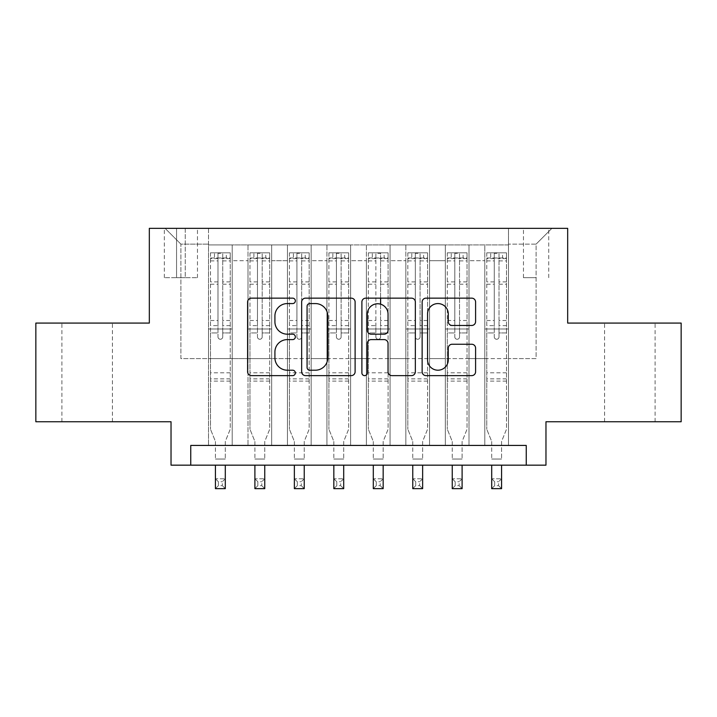<?xml version="1.0" encoding="UTF-8"?>
<svg xmlns="http://www.w3.org/2000/svg" width="717" height="717" viewBox="0 0 717 717"><rect width="100%" height="100%" fill="white"/><g stroke="black" fill="none" stroke-linecap="round" stroke-linejoin="round"><path stroke-width="0.54" stroke-dasharray="3.58 2.69" d="M295.35 300.862A2.716 2.716 0 0 0 292.644 298.147L251.479 298.147A3.872 3.872 0 0 0 247.607 302.027L247.607 371.756A3.872 3.872 0 0 0 251.479 375.627L292.644 375.627A2.716 2.716 0 0 0 295.35 372.921A2.716 2.716 0 0 0 292.644 370.205L287.311 370.205A12.395 12.395 0 0 1 274.916 357.81L274.916 352.002A12.395 12.395 0 0 1 287.311 339.607L292.644 339.607A2.716 2.716 0 0 0 295.35 336.891A2.716 2.716 0 0 0 292.644 334.176L287.311 334.176A12.395 12.395 0 0 1 274.916 321.781L274.916 315.973A12.395 12.395 0 0 1 287.311 303.578L292.644 303.578A2.716 2.716 0 0 0 295.35 300.862M629.84 323.08L655.105 323.08L629.84 323.08M629.84 421.748L655.105 421.748L629.84 421.748M87.16 323.08L61.895 323.08L87.16 323.08M87.16 421.748L61.895 421.748L87.16 421.748M536.11 228.356L523.473 228.356L536.11 228.356M536.11 277.685L523.473 277.685L536.11 277.685M681.15 323.08L681.15 421.748L545.969 421.748L545.969 465.163L171.031 465.163L171.031 421.748L35.85 421.748L35.85 323.08L149.324 323.08L149.324 228.356L567.676 228.356L567.676 323.08L681.15 323.08M508.478 445.427L508.478 244.927L208.522 244.927L208.522 445.427L232.2 445.427L208.522 445.427L232.2 445.427L208.522 445.427L208.522 244.927L232.2 244.927L232.2 445.427L232.2 244.927L232.2 358.599L247.992 358.599L232.2 358.599L232.2 244.927L208.522 244.927L508.478 244.927L508.478 445.427L484.8 445.427L484.8 244.927L445.329 244.927L445.329 445.427L445.329 244.927L469.008 244.927L469.008 445.427L469.008 244.927L469.008 358.599L469.008 244.927L484.8 244.927L484.8 445.427L508.478 445.427L484.8 445.427L508.478 445.427L508.478 244.138L508.478 358.599L536.11 358.599L536.11 244.138L508.478 244.138L536.11 244.138L536.11 358.599L508.478 358.599L508.478 328.995L508.478 445.427M445.329 445.427L469.008 445.427L445.329 445.427L469.008 445.427L445.329 445.427L445.329 328.995L445.329 358.599L429.546 358.599L429.546 260.719L429.546 358.599L445.329 358.599L445.329 260.719L445.329 358.599L484.8 358.599L469.008 358.599L469.008 328.995L469.008 358.599L445.329 358.599L445.329 328.995L469.008 328.995L469.008 445.427L469.008 328.995L445.329 328.995L445.329 445.427M429.546 445.427L429.546 244.927L405.858 244.927L405.858 445.427L405.858 244.927L429.546 244.927L429.546 445.427L405.858 445.427L429.546 445.427L405.858 445.427L429.546 445.427L429.546 328.995L429.546 445.427M390.075 445.427L390.075 244.927L366.396 244.927L366.396 445.427L366.396 244.927L390.075 244.927L390.075 445.427L366.396 445.427L390.075 445.427L366.396 445.427L390.075 445.427L390.075 260.719L390.075 358.599L405.858 358.599L390.075 358.599L390.075 328.995L390.075 445.427M350.604 445.427L350.604 244.927L326.925 244.927L326.925 445.427L326.925 244.927L350.604 244.927L350.604 445.427L326.925 445.427L350.604 445.427L326.925 445.427L350.604 445.427L350.604 260.719L350.604 358.599L366.396 358.599L350.604 358.599L350.604 328.995L350.604 445.427M311.142 445.427L311.142 244.927L287.454 244.927L287.454 445.427L287.454 244.927L311.142 244.927L311.142 445.427L287.454 445.427L311.142 445.427L287.454 445.427L311.142 445.427L311.142 260.719L311.142 358.599L326.925 358.599L311.142 358.599L311.142 328.995L311.142 445.427M271.671 445.427L271.671 244.927L247.992 244.927L247.992 445.427L247.992 244.927L271.671 244.927L271.671 445.427L247.992 445.427L271.671 445.427L247.992 445.427L271.671 445.427L271.671 328.995L271.671 445.427M484.8 260.719L484.8 358.599L484.8 244.927L484.8 260.719L469.008 260.719L484.8 260.719M405.858 260.719L405.858 358.599L405.858 244.927L390.075 244.927L390.075 260.719L390.075 244.927L405.858 244.927L405.858 260.719L390.075 260.719L405.858 260.719M366.396 260.719L366.396 358.599L366.396 244.927L350.604 244.927L350.604 260.719L350.604 244.927L366.396 244.927L366.396 260.719L350.604 260.719L366.396 260.719M326.925 260.719L326.925 358.599L326.925 244.927L311.142 244.927L311.142 260.719L311.142 244.927L326.925 244.927L326.925 260.719L311.142 260.719L326.925 260.719M271.671 260.719L271.671 358.599L271.671 244.927L271.671 260.719L287.454 260.719L287.454 358.599L271.671 358.599L287.454 358.599L287.454 244.927L271.671 244.927L287.454 244.927L287.454 260.719L271.671 260.719M190.758 465.163L190.758 445.427L190.758 465.163L190.758 445.427L526.242 445.427L190.758 445.427L526.242 445.427L526.242 465.163M176.552 228.356L164.318 228.356L176.552 228.356L176.552 277.685L164.318 277.685L185.237 277.685L176.552 277.685L176.552 228.356M185.237 228.356L197.471 228.356L185.237 228.356L185.237 277.685L197.471 277.685L185.237 277.685L185.237 228.356M508.478 228.356L208.522 228.356L551.893 228.356L508.478 228.356L508.478 244.927L508.478 228.356M208.522 228.356L165.107 228.356L208.522 228.356L208.522 358.599L180.89 358.599L180.89 244.138L208.522 244.138L180.89 244.138L165.107 228.356L180.89 244.138L180.89 358.599L208.522 358.599L208.522 228.356M247.992 260.719L247.992 358.599L247.992 244.927L232.2 244.927L247.992 244.927L247.992 260.719L232.2 260.719L247.992 260.719M445.329 244.927L429.546 244.927L429.546 260.719L429.546 244.927L445.329 244.927L445.329 260.719L445.329 244.927M405.858 358.599L429.546 358.599L405.858 358.599L405.858 328.995L405.858 358.599M366.396 358.599L390.075 358.599L366.396 358.599L366.396 328.995L366.396 358.599M326.925 358.599L350.604 358.599L326.925 358.599L326.925 328.995L326.925 358.599M287.454 358.599L311.142 358.599L287.454 358.599L287.454 328.995L287.454 358.599M247.992 358.599L271.671 358.599L271.671 328.995L271.671 358.599L247.992 358.599L247.992 328.995L271.671 328.995L247.992 328.995L247.992 445.427L247.992 358.599M208.522 358.599L232.2 358.599L232.2 328.995L232.2 445.427L232.2 328.995L232.2 358.599L208.522 358.599L208.522 328.995L232.2 328.995L208.522 328.995L208.522 445.427L208.522 358.599M484.8 358.599L508.478 358.599L484.8 358.599L484.8 328.995L484.8 358.599M208.522 328.995L232.2 328.995L208.522 328.995M247.992 328.995L271.671 328.995L247.992 328.995M287.454 328.995L311.142 328.995L287.454 328.995L287.454 445.427L287.454 328.995L311.142 328.995L287.454 328.995M326.925 328.995L350.604 328.995L326.925 328.995L326.925 445.427L326.925 328.995L350.604 328.995L326.925 328.995M366.396 328.995L390.075 328.995L366.396 328.995L366.396 445.427L366.396 328.995L390.075 328.995L366.396 328.995M405.858 328.995L429.546 328.995L405.858 328.995L405.858 445.427L405.858 328.995L429.546 328.995L405.858 328.995M445.329 328.995L469.008 328.995L445.329 328.995M484.8 328.995L508.478 328.995L484.8 328.995L484.8 445.427L484.8 328.995L508.478 328.995L484.8 328.995M551.893 228.356L536.11 244.138L551.893 228.356M355.112 371.756L355.112 302.027A3.872 3.872 0 0 0 351.24 298.147L305.523 298.147A3.872 3.872 0 0 0 301.651 302.027L301.651 371.756A3.872 3.872 0 0 0 305.523 375.627L351.24 375.627A3.872 3.872 0 0 0 355.112 371.756M309.78 303.578A2.716 2.716 0 0 0 307.073 306.284L307.073 367.498A2.716 2.716 0 0 0 309.78 370.205L315.399 370.205A12.395 12.395 0 0 0 327.794 357.81L327.794 315.973A12.395 12.395 0 0 0 315.399 303.578L309.78 303.578M365.76 298.147L411.477 298.147A3.872 3.872 0 0 1 415.349 302.027L415.349 371.756A3.872 3.872 0 0 1 411.477 375.627L391.912 375.627A3.872 3.872 0 0 1 388.04 371.756L388.04 343.479A3.872 3.872 0 0 0 384.169 339.607L371.191 339.607A3.872 3.872 0 0 0 367.31 343.479L367.31 372.921A2.716 2.716 0 0 1 364.603 375.627A2.716 2.716 0 0 1 361.888 372.921L361.888 302.027A3.872 3.872 0 0 1 365.76 298.147M388.04 314.136A10.361 10.361 0 0 0 377.68 303.766A10.361 10.361 0 0 0 367.31 314.136L367.31 330.304A3.872 3.872 0 0 0 371.191 334.176L384.169 334.176A3.872 3.872 0 0 0 388.04 330.304L388.04 314.136M452.158 325.464L471.714 325.464A3.872 3.872 0 0 0 475.595 321.592L475.595 302.027A3.872 3.872 0 0 0 471.714 298.147L426.006 298.147A3.872 3.872 0 0 0 422.134 302.027L422.134 371.756A3.872 3.872 0 0 0 426.006 375.627L471.714 375.627A3.872 3.872 0 0 0 475.595 371.756L475.595 348.13A3.872 3.872 0 0 0 471.714 344.25L452.158 344.25A3.872 3.872 0 0 0 448.277 348.13L448.277 359.844A10.361 10.361 0 0 1 437.917 370.205A10.361 10.361 0 0 1 427.556 359.844L427.556 313.938A10.361 10.361 0 0 1 437.917 303.578A10.361 10.361 0 0 1 448.277 313.938L448.277 321.592A3.872 3.872 0 0 0 452.158 325.464M217.995 336.891A2.366 2.366 90 0 0 220.361 339.258A2.366 2.366 -90 0 1 217.995 336.891L217.995 332.939L217.995 336.891M230.13 252.823L226.285 252.823L226.285 257.959L230.229 257.959L230.229 252.823L210.493 252.823L210.493 429.25L210.493 332.939L217.995 332.939L217.995 325.635L210.493 325.635M210.493 252.823L210.493 332.939L217.995 332.939L217.995 258.989C219.572 257.618 221.15 257.618 222.727 258.989L222.727 320.508L230.229 320.508L230.229 429.25L225.299 441.457L225.299 459.041L225.299 441.457L230.229 429.25L230.229 332.939L222.727 332.939L222.727 336.891A2.366 2.366 -90 0 1 220.361 339.258A2.366 2.366 90 0 0 222.727 336.891L222.727 320.508M230.229 257.959L230.229 320.508M230.229 252.823L230.229 332.939L222.727 332.939L222.727 253.316L217.995 253.316L217.995 325.635M226.285 252.823L210.592 252.823M226.285 257.959L214.446 257.959L214.446 252.823M210.493 257.959L230.13 257.959M210.592 257.959L214.446 257.959M215.432 441.457L215.432 459.041L215.432 441.457L210.493 429.25L215.432 441.457M230.229 381.094L210.493 381.094M215.432 465.163L215.432 478.777L225.299 478.777L215.432 478.777L215.432 488.644L225.299 488.644L225.299 478.777L222.333 481.734L222.333 485.687L218.389 485.687L218.389 481.734L222.333 481.734M225.299 465.163L225.299 478.777M225.299 488.644L222.333 485.687M218.389 485.687L215.432 488.644M218.389 481.734L215.432 478.777M222.727 258.989L222.727 253.316M217.995 258.989L217.995 253.316L217.995 258.989M257.466 336.891A2.366 2.366 90 0 0 259.832 339.258A2.366 2.366 -90 0 1 257.466 336.891L257.466 332.939L257.466 336.891M269.601 252.823L265.747 252.823L265.747 257.959L269.7 257.959L269.7 252.823L249.964 252.823L249.964 429.25L249.964 332.939L257.466 332.939L257.466 325.635L249.964 325.635M249.964 252.823L249.964 332.939L257.466 332.939L257.466 258.989C259.034 257.618 260.612 257.618 262.198 258.989L262.198 320.508L269.7 320.508L269.7 429.25L264.761 441.457L264.761 459.041L264.761 441.457L269.7 429.25L269.7 332.939L262.198 332.939L262.198 336.891A2.366 2.366 -90 0 1 259.832 339.258A2.366 2.366 90 0 0 262.198 336.891L262.198 320.508M269.7 257.959L269.7 320.508M269.7 252.823L269.7 332.939L262.198 332.939L262.198 253.316L257.466 253.316L257.466 325.635M265.747 252.823L250.063 252.823M265.747 257.959L253.908 257.959L253.908 252.823M249.964 257.959L269.601 257.959M250.063 257.959L253.908 257.959M254.893 441.457L254.893 459.041L254.893 441.457L249.964 429.25L254.893 441.457M269.7 381.094L249.964 381.094M254.893 465.163L254.893 478.777L264.761 478.777L254.893 478.777L254.893 488.644L264.761 488.644L264.761 478.777L261.804 481.734L261.804 485.687L257.86 485.687L257.86 481.734L261.804 481.734M264.761 465.163L264.761 478.777M264.761 488.644L261.804 485.687M257.86 485.687L254.893 488.644M257.86 481.734L254.893 478.777M262.198 258.989L262.198 253.316M257.466 258.989L257.466 253.316L257.466 258.989M296.928 336.891A2.366 2.366 90 0 0 299.294 339.258A2.366 2.366 -90 0 1 296.928 336.891L296.928 332.939L296.928 336.891M309.063 252.823L305.218 252.823L305.218 257.959L309.161 257.959L309.161 252.823L289.435 252.823L289.435 429.25L289.435 332.939L296.928 332.939L296.928 325.635L289.435 325.635M289.435 252.823L289.435 332.939L296.928 332.939L296.928 258.989C298.505 257.618 300.082 257.618 301.669 258.989L301.669 320.508L309.161 320.508L309.161 429.25L304.232 441.457L304.232 459.041L304.232 441.457L309.161 429.25L309.161 332.939L301.669 332.939L301.669 336.891A2.366 2.366 -90 0 1 299.294 339.258A2.366 2.366 90 0 0 301.669 336.891L301.669 320.508M309.161 257.959L309.161 320.508M309.161 252.823L309.161 332.939L301.669 332.939L301.669 253.316L296.928 253.316L296.928 325.635M305.218 252.823L289.534 252.823M305.218 257.959L293.378 257.959L293.378 252.823M289.435 257.959L309.063 257.959M289.534 257.959L293.378 257.959M294.364 441.457L294.364 459.041L294.364 441.457L289.435 429.25L294.364 441.457M309.161 381.094L289.435 381.094M294.364 465.163L294.364 478.777L304.232 478.777L294.364 478.777L294.364 488.644L304.232 488.644L304.232 478.777L301.274 481.734L301.274 485.687L297.322 485.687L297.322 481.734L301.274 481.734M304.232 465.163L304.232 478.777M304.232 488.644L301.274 485.687M297.322 485.687L294.364 488.644M297.322 481.734L294.364 478.777M301.669 258.989L301.669 253.316M296.928 258.989L296.928 253.316L296.928 258.989M336.398 336.891A2.366 2.366 90 0 0 338.765 339.258A2.366 2.366 -90 0 1 336.398 336.891L336.398 332.939L336.398 336.891M348.534 252.823L344.689 252.823L344.689 257.959L348.632 257.959L348.632 252.823L328.897 252.823L328.897 429.25L328.897 332.939L336.398 332.939L336.398 325.635L328.897 325.635M328.897 252.823L328.897 332.939L336.398 332.939L336.398 258.989C337.976 257.618 339.553 257.618 341.131 258.989L341.131 320.508L348.632 320.508L348.632 429.25L343.703 441.457L343.703 459.041L343.703 441.457L348.632 429.25L348.632 332.939L341.131 332.939L341.131 336.891A2.366 2.366 -90 0 1 338.765 339.258A2.366 2.366 90 0 0 341.131 336.891L341.131 320.508M348.632 257.959L348.632 320.508M348.632 252.823L348.632 332.939L341.131 332.939L341.131 253.316L336.398 253.316L336.398 325.635M344.689 252.823L328.995 252.823M344.689 257.959L332.849 257.959L332.849 252.823M328.897 257.959L348.534 257.959M328.995 257.959L332.849 257.959M333.835 441.457L333.835 459.041L333.835 441.457L328.897 429.25L333.835 441.457M348.632 381.094L328.897 381.094M333.835 465.163L333.835 478.777L343.703 478.777L333.835 478.777L333.835 488.644L343.703 488.644L343.703 478.777L340.736 481.734L340.736 485.687L336.793 485.687L336.793 481.734L340.736 481.734M343.703 465.163L343.703 478.777M343.703 488.644L340.736 485.687M336.793 485.687L333.835 488.644M336.793 481.734L333.835 478.777M341.131 258.989L341.131 253.316M336.398 258.989L336.398 253.316L336.398 258.989M375.869 336.891A2.366 2.366 90 0 0 378.235 339.258A2.366 2.366 -90 0 1 375.869 336.891L375.869 332.939L375.869 336.891M388.005 252.823L384.151 252.823L384.151 257.959L388.103 257.959L388.103 252.823L368.368 252.823L368.368 429.25L368.368 332.939L375.869 332.939L375.869 325.635L368.368 325.635M368.368 252.823L368.368 332.939L375.869 332.939L375.869 258.989C377.438 257.618 379.015 257.618 380.602 258.989L380.602 320.508L388.103 320.508L388.103 429.25L383.165 441.457L383.165 459.041L383.165 441.457L388.103 429.25L388.103 332.939L380.602 332.939L380.602 336.891A2.366 2.366 -90 0 1 378.235 339.258A2.366 2.366 90 0 0 380.602 336.891L380.602 320.508M388.103 257.959L388.103 320.508M388.103 252.823L388.103 332.939L380.602 332.939L380.602 304.187M384.151 252.823L368.466 252.823M384.151 257.959L372.311 257.959L372.311 252.823M368.368 257.959L388.005 257.959M368.466 257.959L372.311 257.959M373.297 441.457L373.297 459.041L373.297 441.457L368.368 429.25L373.297 441.457M380.602 298.147L380.602 253.316L375.869 253.316L375.869 325.635M388.103 381.094L368.368 381.094M373.297 465.163L373.297 478.777L383.165 478.777L373.297 478.777L373.297 488.644L383.165 488.644L383.165 478.777L380.207 481.734L380.207 485.687L376.264 485.687L376.264 481.734L380.207 481.734M383.165 465.163L383.165 478.777M383.165 488.644L380.207 485.687M376.264 485.687L373.297 488.644M376.264 481.734L373.297 478.777M380.602 258.989L380.602 253.316M375.869 258.989L375.869 253.316L375.869 258.989M415.331 336.891A2.366 2.366 90 0 0 417.706 339.258A2.366 2.366 -90 0 1 415.331 336.891L415.331 332.939L415.331 336.891M427.466 252.823L423.622 252.823L423.622 257.959L427.565 257.959L427.565 252.823L407.839 252.823L407.839 429.25L407.839 332.939L415.331 332.939L415.331 325.635L407.839 325.635M407.839 252.823L407.839 332.939L415.331 332.939L415.331 258.989C416.909 257.618 418.486 257.618 420.072 258.989L420.072 320.508L427.565 320.508L427.565 429.25L422.636 441.457L422.636 459.041L422.636 441.457L427.565 429.25L427.565 332.939L420.072 332.939L420.072 336.891A2.366 2.366 -90 0 1 417.706 339.258A2.366 2.366 90 0 0 420.072 336.891L420.072 320.508M427.565 257.959L427.565 320.508M427.565 252.823L427.565 332.939L420.072 332.939L420.072 253.316L415.331 253.316L415.331 325.635M423.622 252.823L407.937 252.823M423.622 257.959L411.782 257.959L411.782 252.823M407.839 257.959L427.466 257.959M407.937 257.959L411.782 257.959M412.768 441.457L412.768 459.041L412.768 441.457L407.839 429.25L412.768 441.457M427.565 381.094L407.839 381.094M412.768 465.163L412.768 478.777L422.636 478.777L412.768 478.777L412.768 488.644L422.636 488.644L422.636 478.777L419.678 481.734L419.678 485.687L415.726 485.687L415.726 481.734L419.678 481.734M422.636 465.163L422.636 478.777M422.636 488.644L419.678 485.687M415.726 485.687L412.768 488.644M415.726 481.734L412.768 478.777M420.072 258.989L420.072 253.316M415.331 258.989L415.331 253.316L415.331 258.989M454.802 336.891A2.366 2.366 90 0 0 457.168 339.258A2.366 2.366 -90 0 1 454.802 336.891L454.802 332.939L454.802 336.891M466.937 252.823L463.092 252.823L463.092 257.959L467.036 257.959L467.036 252.823L447.3 252.823L447.3 429.25L447.3 332.939L454.802 332.939L454.802 325.635L447.3 325.635M447.3 252.823L447.3 332.939L454.802 332.939L454.802 258.989C456.379 257.618 457.957 257.618 459.534 258.989L459.534 320.508L467.036 320.508L467.036 429.25L462.107 441.457L462.107 459.041L462.107 441.457L467.036 429.25L467.036 332.939L459.534 332.939L459.534 336.891A2.366 2.366 -90 0 1 457.168 339.258A2.366 2.366 90 0 0 459.534 336.891L459.534 320.508M467.036 257.959L467.036 320.508M467.036 252.823L467.036 332.939L459.534 332.939L459.534 253.316L454.802 253.316L454.802 325.635M463.092 252.823L447.399 252.823M463.092 257.959L451.253 257.959L451.253 252.823M447.3 257.959L466.937 257.959M447.399 257.959L451.253 257.959M452.239 441.457L452.239 459.041L452.239 441.457L447.3 429.25L452.239 441.457M467.036 381.094L447.3 381.094M452.239 465.163L452.239 478.777L462.107 478.777L452.239 478.777L452.239 488.644L462.107 488.644L462.107 478.777L459.14 481.734L459.14 485.687L455.196 485.687L455.196 481.734L459.14 481.734M462.107 465.163L462.107 478.777M462.107 488.644L459.14 485.687M455.196 485.687L452.239 488.644M455.196 481.734L452.239 478.777M459.534 258.989L459.534 253.316M454.802 258.989L454.802 253.316L454.802 258.989M494.273 336.891A2.366 2.366 90 0 0 496.639 339.258A2.366 2.366 -90 0 1 494.273 336.891L494.273 332.939L494.273 336.891M506.408 252.823L502.554 252.823L502.554 257.959L506.507 257.959L506.507 252.823L486.771 252.823L486.771 429.25L486.771 332.939L494.273 332.939L494.273 325.635L486.771 325.635M486.771 252.823L486.771 332.939L494.273 332.939L494.273 258.989C495.841 257.618 497.419 257.618 499.005 258.989L499.005 320.508L506.507 320.508L506.507 429.25L501.568 441.457L501.568 459.041L501.568 441.457L506.507 429.25L506.507 332.939L499.005 332.939L499.005 336.891A2.366 2.366 -90 0 1 496.639 339.258A2.366 2.366 90 0 0 499.005 336.891L499.005 320.508M506.507 257.959L506.507 320.508M506.507 252.823L506.507 332.939L499.005 332.939L499.005 253.316L494.273 253.316L494.273 325.635M502.554 252.823L486.87 252.823M502.554 257.959L490.715 257.959L490.715 252.823M486.771 257.959L506.408 257.959M486.87 257.959L490.715 257.959M491.701 441.457L491.701 459.041L491.701 441.457L486.771 429.25L491.701 441.457M506.507 381.094L486.771 381.094M491.701 465.163L491.701 478.777L501.568 478.777L491.701 478.777L491.701 488.644L501.568 488.644L501.568 478.777L498.611 481.734L498.611 485.687L494.667 485.687L494.667 481.734L498.611 481.734M501.568 465.163L501.568 478.777M501.568 488.644L498.611 485.687M494.667 485.687L491.701 488.644M494.667 481.734L491.701 478.777M499.005 258.989L499.005 253.316M494.273 258.989L494.273 253.316L494.273 258.989M445.329 260.719L429.546 260.719L445.329 260.719M230.229 372.804L210.493 372.804M215.432 459.041L225.299 459.041L215.432 459.041M230.229 325.635L222.727 325.635M210.493 320.508L217.995 320.508M217.995 281.889L210.493 281.889M230.229 281.889L222.727 281.889M210.493 284.192L217.995 284.192M222.727 284.192L230.229 284.192M217.995 258.586L210.493 258.586M210.493 260.889L217.995 260.889M230.229 258.586L222.727 258.586M222.727 260.889L230.229 260.889M230.229 378.872L210.493 378.872M269.7 372.804L249.964 372.804M254.893 459.041L264.761 459.041L254.893 459.041M269.7 325.635L262.198 325.635M249.964 320.508L257.466 320.508M257.466 281.889L249.964 281.889M269.7 281.889L262.198 281.889M249.964 284.192L257.466 284.192M262.198 284.192L269.7 284.192M257.466 258.586L249.964 258.586M249.964 260.889L257.466 260.889M269.7 258.586L262.198 258.586M262.198 260.889L269.7 260.889M269.7 378.872L249.964 378.872M309.161 372.804L289.435 372.804M294.364 459.041L304.232 459.041L294.364 459.041M309.161 325.635L301.669 325.635M289.435 320.508L296.928 320.508M296.928 281.889L289.435 281.889M309.161 281.889L301.669 281.889M289.435 284.192L296.928 284.192M301.669 284.192L309.161 284.192M296.928 258.586L289.435 258.586M289.435 260.889L296.928 260.889M309.161 258.586L301.669 258.586M301.669 260.889L309.161 260.889M309.161 378.872L289.435 378.872M348.632 372.804L328.897 372.804M333.835 459.041L343.703 459.041L333.835 459.041M348.632 325.635L341.131 325.635M328.897 320.508L336.398 320.508M336.398 281.889L328.897 281.889M348.632 281.889L341.131 281.889M328.897 284.192L336.398 284.192M341.131 284.192L348.632 284.192M336.398 258.586L328.897 258.586M328.897 260.889L336.398 260.889M348.632 258.586L341.131 258.586M341.131 260.889L348.632 260.889M348.632 378.872L328.897 378.872M388.103 372.804L368.368 372.804M373.297 459.041L383.165 459.041L373.297 459.041M388.103 325.635L380.602 325.635M368.368 320.508L375.869 320.508M375.869 281.889L368.368 281.889M388.103 281.889L380.602 281.889M368.368 284.192L375.869 284.192M380.602 284.192L388.103 284.192M375.869 258.586L368.368 258.586M368.368 260.889L375.869 260.889M388.103 258.586L380.602 258.586M380.602 260.889L388.103 260.889M388.103 378.872L368.368 378.872M427.565 372.804L407.839 372.804M412.768 459.041L422.636 459.041L412.768 459.041M427.565 325.635L420.072 325.635M407.839 320.508L415.331 320.508M415.331 281.889L407.839 281.889M427.565 281.889L420.072 281.889M407.839 284.192L415.331 284.192M420.072 284.192L427.565 284.192M415.331 258.586L407.839 258.586M407.839 260.889L415.331 260.889M427.565 258.586L420.072 258.586M420.072 260.889L427.565 260.889M427.565 378.872L407.839 378.872M467.036 372.804L447.3 372.804M452.239 459.041L462.107 459.041L452.239 459.041M467.036 325.635L459.534 325.635M447.3 320.508L454.802 320.508M454.802 281.889L447.3 281.889M467.036 281.889L459.534 281.889M447.3 284.192L454.802 284.192M459.534 284.192L467.036 284.192M454.802 258.586L447.3 258.586M447.3 260.889L454.802 260.889M467.036 258.586L459.534 258.586M459.534 260.889L467.036 260.889M467.036 378.872L447.3 378.872M506.507 372.804L486.771 372.804M491.701 459.041L501.568 459.041L491.701 459.041M506.507 325.635L499.005 325.635M486.771 320.508L494.273 320.508M494.273 281.889L486.771 281.889M506.507 281.889L499.005 281.889M486.771 284.192L494.273 284.192M499.005 284.192L506.507 284.192M494.273 258.586L486.771 258.586M486.771 260.889L494.273 260.889M506.507 258.586L499.005 258.586M499.005 260.889L506.507 260.889M506.507 378.872L486.771 378.872M604.583 421.748L604.583 323.08M61.895 421.748L61.895 323.08M523.473 277.685L523.473 228.356M164.318 277.685L164.318 228.356M197.471 277.685L197.471 228.356M548.738 277.685L548.738 228.356M112.417 421.748L112.417 323.08M655.105 421.748L655.105 323.08"/><path stroke-width="1.08" d="M295.35 300.862A2.716 2.716 0 0 0 292.644 298.147L251.479 298.147A3.872 3.872 0 0 0 247.607 302.027L247.607 371.756A3.872 3.872 0 0 0 251.479 375.627L292.644 375.627A2.716 2.716 0 0 0 295.35 372.921A2.716 2.716 0 0 0 292.644 370.205L287.311 370.205A12.395 12.395 0 0 1 274.916 357.81L274.916 352.002A12.395 12.395 0 0 1 287.311 339.607L292.644 339.607A2.716 2.716 0 0 0 295.35 336.891A2.716 2.716 0 0 0 292.644 334.176L287.311 334.176A12.395 12.395 0 0 1 274.916 321.781L274.916 315.973A12.395 12.395 0 0 1 287.311 303.578L292.644 303.578A2.716 2.716 0 0 0 295.35 300.862M471.714 325.464A3.872 3.872 0 0 0 475.595 321.592L475.595 302.027A3.872 3.872 0 0 0 471.714 298.147L426.006 298.147A3.872 3.872 0 0 0 422.134 302.027L422.134 371.756A3.872 3.872 0 0 0 426.006 375.627L471.714 375.627A3.872 3.872 0 0 0 475.595 371.756L475.595 348.13A3.872 3.872 0 0 0 471.714 344.25L452.158 344.25A3.872 3.872 0 0 0 448.277 348.13L448.277 359.844A10.361 10.361 0 0 1 437.917 370.205A10.361 10.361 0 0 1 427.556 359.844L427.556 313.938A10.361 10.361 0 0 1 437.917 303.578A10.361 10.361 0 0 1 448.277 313.938L448.277 321.592A3.872 3.872 0 0 0 452.158 325.464L471.714 325.464M526.242 465.163L545.969 465.163L545.969 421.748L681.15 421.748L681.15 323.08L567.676 323.08L567.676 228.356L149.324 228.356L149.324 323.08L35.85 323.08L35.85 421.748L171.031 421.748L171.031 465.163L526.242 465.163L526.242 445.427L190.758 445.427L190.758 465.163M355.112 302.027A3.872 3.872 0 0 0 351.24 298.147L305.523 298.147A3.872 3.872 0 0 0 301.651 302.027L301.651 371.756A3.872 3.872 0 0 0 305.523 375.627L351.24 375.627A3.872 3.872 0 0 0 355.112 371.756L355.112 302.027M365.76 298.147L411.477 298.147A3.872 3.872 0 0 1 415.349 302.027L415.349 371.756A3.872 3.872 0 0 1 411.477 375.627L391.912 375.627A3.872 3.872 0 0 1 388.04 371.756L388.04 343.479A3.872 3.872 0 0 0 384.169 339.607L371.191 339.607A3.872 3.872 0 0 0 367.31 343.479L367.31 372.921A2.716 2.716 0 0 1 364.603 375.627A2.716 2.716 0 0 1 361.888 372.921L361.888 302.027A3.872 3.872 0 0 1 365.76 298.147M309.78 303.578A2.716 2.716 0 0 0 307.073 306.284L307.073 367.498A2.716 2.716 0 0 0 309.78 370.205L315.399 370.205A12.395 12.395 0 0 0 327.794 357.81L327.794 315.973A12.395 12.395 0 0 0 315.399 303.578L309.78 303.578M388.04 314.136A10.361 10.361 0 0 0 377.68 303.766A10.361 10.361 0 0 0 367.31 314.136L367.31 330.304A3.872 3.872 0 0 0 371.191 334.176L384.169 334.176A3.872 3.872 0 0 0 388.04 330.304L388.04 314.136M215.432 465.163L215.432 488.644L225.299 488.644L225.299 465.163M254.893 465.163L254.893 488.644L264.761 488.644L264.761 465.163M294.364 465.163L294.364 488.644L304.232 488.644L304.232 465.163M333.835 465.163L333.835 488.644L343.703 488.644L343.703 465.163M380.602 304.187L380.602 298.147M373.297 465.163L373.297 488.644L383.165 488.644L383.165 465.163M412.768 465.163L412.768 488.644L422.636 488.644L422.636 465.163M452.239 465.163L452.239 488.644L462.107 488.644L462.107 465.163M491.701 465.163L491.701 488.644L501.568 488.644L501.568 465.163"/></g></svg>
